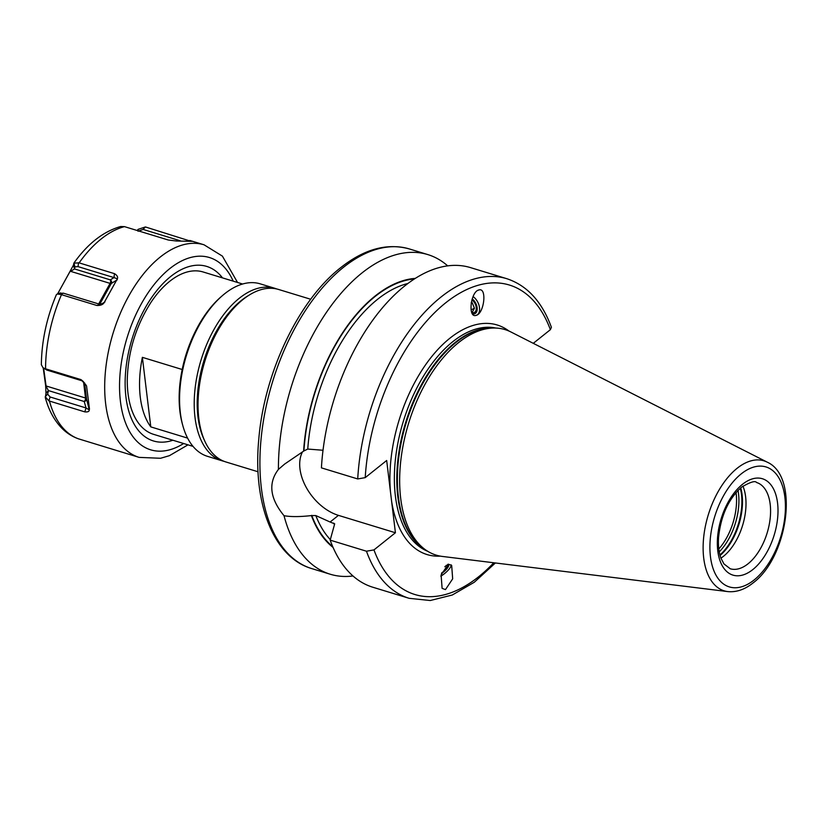 <?xml version="1.0" encoding="UTF-8"?>
<svg xmlns="http://www.w3.org/2000/svg" width="827" height="827" viewBox="0 0 827 827"><rect width="100%" height="100%" fill="white"/><g stroke="black" fill="none" stroke-linecap="round" stroke-linejoin="round"><path stroke-width="1.24" d="M43.211 367.891L45.63 385.527L46.002 393.259L45.32 397.611C48.628 409.934 54.024 420.013 61.508 427.848C66.48 432.966 72.207 436.646 78.699 438.91M89.254 409.934L86.049 407.959L50.106 396.991L47.625 394.107L45.227 396.722L48.886 400.878L84.809 411.877C87.796 412.166 89.275 411.515 89.254 409.934L86.535 398.831A2.657 1.385 -6.9 0 0 85.501 398.004L83.527 381.723M237.545 282.483L222.401 256.122L204.031 244.792A111.138 61.177 107 0 0 132.837 289.057A111.138 61.177 107 0 0 105.66 403.772A111.138 61.177 107 0 0 139.143 457.383L78.348 438.786M86.566 385.992L89.481 409.127M137.179 230.506L138.099 229.368L145.407 226.949L189.497 240.843M189.838 240.481L204.031 244.792M192.495 241.339L176.368 241.008L168.274 240.006L124.474 226.629A111.138 61.177 107 0 0 79.123 262.872L114.457 273.654L114.002 277.593L117.372 278.792C118.106 276.983 117.134 275.277 114.457 273.654M56.37 294.681L57.228 293.998L60.888 294.484L96.8 305.463C100.325 305.597 102.734 304.739 104.006 302.889L117.372 278.792M61.467 294.681A111.138 61.177 107 0 0 45.568 368.811L80.912 379.593L82.524 380.833M82.783 381.03L86.297 385.475L80.912 379.593M84.809 411.877L86.049 407.959L84.199 401.508A2.657 1.458 107 0 0 85.501 398.004L46.064 385.961L43.624 368.18M46.002 393.259L48.442 390.592L45.63 385.527M47.625 394.107L48.442 390.592L84.199 401.508A2.657 2.254 164 0 0 86.535 398.831L84.612 382.922M79.123 262.872L73.882 263.12L73.489 265.095L57.642 293.874M73.489 265.095L74.523 268.94L74.906 266.883L73.944 263.027C87.714 243.676 103.292 231.508 120.68 226.515L124.474 226.629M45.568 368.811L43.004 367.757L41.35 364.686M138.016 231.229L143.092 229.43L180.214 240.76M138.099 229.368L138.037 230.774M74.906 266.883L78.058 266.625L114.002 277.593L110.291 279.857A2.657 1.458 -73 0 1 110.084 283.382L70.636 271.349L74.523 268.94L110.291 279.857A2.657 2.491 58.6 0 1 111.283 283.454A2.657 0.796 29 0 1 110.084 283.382L98.671 303.943M96.8 305.463L103.923 302.94M99.281 304.129L63.338 293.161L60.185 293.42M57.776 293.564L70.119 271.318M43.004 367.757L46.85 370.062L82.772 381.02M720.948 558.132A45.092 24.82 -73 0 0 723.48 556.292A45.092 24.82 107 0 0 742.925 486.121M727.729 591.584L442.352 556.437A117.899 64.899 -73 0 1 425.791 550.017A117.899 64.899 -73 0 1 401.984 451.883A117.899 64.899 -73 0 1 458.572 342.616A117.899 64.899 107 0 1 493.554 328.03A117.899 64.899 107 0 1 510.869 331.947L767.239 462.169A67.969 37.411 107 0 0 737.084 468.32A67.969 37.411 107 0 0 703.415 540.227A67.969 37.411 107 0 0 727.729 591.584C736.392 592.432 744.869 589.517 753.17 582.849C787.707 557.243 799.75 476.631 767.239 462.169M357.719 478.947A167.106 91.993 -73 0 1 506.713 278.668L470.418 267.586A167.106 91.993 -73 0 0 321.424 467.865L357.719 478.947L365.214 477.634L386.674 460.494L395.42 532.753L338.439 515.366L330.107 522.023L315.8 515.562L311.407 515.583C299.86 516.885 290.732 516.916 284.023 515.697C269.881 498.454 268.02 483.02 278.42 469.405L284.664 464.05L303.922 450.932L307.758 449.061L323.006 450.26M302.527 451.811A42.704 27.787 -128.6 0 0 306.59 488.044A42.704 27.787 -128.6 0 0 338.439 515.366M395.42 532.753L373.959 549.903L366.464 551.216L330.169 540.134L334.687 523.842L330.107 522.023M415.175 278.399A143.733 79.123 107 0 0 303.612 451.18M311.407 515.583A143.733 79.123 107 0 0 333.064 547.422M447.655 265.839A167.106 91.993 107 0 0 427.797 254.582A167.106 91.993 107 0 0 361.906 273.013A167.106 91.993 107 0 0 278.42 469.405M284.023 515.697A167.106 91.993 107 0 0 330.231 574.227A167.106 91.993 107 0 0 352.995 575.974M506.713 278.668C527.119 285.408 542.005 301.628 551.402 327.306L550.379 329.673L533.281 343.329M476.032 315.387C484.26 313.898 487.258 287.093 478.864 289.977C470.635 291.466 467.648 318.271 476.032 315.387L476.817 315.097M478.864 289.977L478.089 290.267M448.306 564.179L451.676 565.42L452.669 578.848L445.474 589.599L442.104 588.359L441.111 574.92L448.306 564.179M366.464 551.216A167.106 91.993 -73 0 0 409.148 598.314L372.853 587.242A167.106 91.993 -73 0 1 330.169 540.134M451.077 564.8A10.875 3.225 -38.4 0 1 440.822 576.192M447.614 564.438A8.756 2.595 -38.4 0 1 447.748 567.632A8.756 2.595 -38.4 0 1 441.494 573.545M446.239 565.337A7.422 2.202 -38.4 0 1 446.725 565.317A7.422 2.202 -38.4 0 1 446.849 567.973A7.422 2.202 -38.4 0 1 441.69 572.915M444.864 566.774L445.381 566.164M476.848 315.077A10.875 6.585 64 0 0 479.319 306.538A10.875 6.585 64 0 0 473.075 296.573M472.196 298.898A8.756 5.293 64 0 1 477.096 307.437A8.756 5.293 64 0 1 474.336 313.878A8.756 5.293 -116 0 1 472.465 313.878M471.907 299.85A7.422 4.497 -116 0 1 476.176 307.106A7.422 4.497 -116 0 1 473.84 312.647A7.422 4.497 -116 0 1 471.731 312.503M471.473 311.738L472.434 311.903L474.44 308.244L472.165 302.589L471.297 302.434M472.165 302.589L471.183 303.064M474.44 308.244L471.059 309.898M258.055 471.772L225.998 461.993A90.184 49.641 -73 0 1 201.219 431.022A90.184 49.641 -73 0 1 240.812 301.328A90.184 49.641 -73 0 1 243.086 299.426A90.184 49.641 107 0 1 278.647 289.481L310.704 299.26M248.607 295.456A88.065 48.473 107 0 0 241.184 300.583A88.065 48.473 107 0 0 204.414 440.253M201.219 431.022L200.61 428.748A87.528 48.183 -73 0 1 239.034 302.868L240.812 301.328M276.725 288.964A90.184 49.641 107 0 0 274.843 288.313A90.184 49.641 107 0 0 239.282 298.268A90.184 49.641 107 0 0 194.976 389.548A90.184 49.641 107 0 0 222.184 460.825A90.184 49.641 107 0 0 224.107 461.342M274.843 288.313L260.185 283.837A90.184 49.641 107 0 0 224.624 293.792A90.184 49.641 107 0 0 222.339 295.694A90.184 49.641 107 0 0 182.757 425.388A90.184 49.641 107 0 0 207.525 456.349L222.184 460.825M222.339 295.694L220.912 296.924A88.065 48.473 107 0 0 182.26 423.569L182.757 425.388M193.032 446.384L153.584 434.34A84.881 46.726 -73 0 1 128.009 393.394A84.881 46.726 -73 0 1 127.265 379.944C127.978 351.909 135.866 326.055 150.938 302.403A84.881 46.726 -73 0 1 169.669 281.345A84.881 46.726 -73 0 1 203.142 271.98L242.59 284.012M187.605 438.114L150.793 426.887A84.881 46.726 -73 0 1 142.378 357.347L150.793 426.887M182.198 369.504L142.378 357.347M78.927 438.992A111.138 61.177 -73 0 1 49.475 401.095M183.646 443.51A100.532 55.337 -73 0 1 120.422 401.333A100.532 55.337 107 0 1 160.169 277.541A100.532 55.337 107 0 1 233.204 281.149M48.886 400.878L50.106 396.991M145.407 226.949L143.092 229.43M78.513 262.717L78.058 266.625M117.207 279.846L111.283 283.454L99.809 304.129M104.936 301.948L101.928 303.788M60.888 294.484L63.338 293.161M44.989 368.635L46.85 370.062M718.808 548.973A45.754 25.182 107 0 0 736.04 492.53M719.252 551.867A46.684 25.699 107 0 0 738.025 490.38M719.935 554.938A46.684 25.699 107 0 0 740.31 488.209M720.09 555.475A46.57 25.637 107 0 0 740.734 487.847M730.272 568.769A45.092 24.82 107 0 0 748.053 563.787A45.092 24.82 107 0 0 770.195 518.147A45.092 24.82 107 0 0 756.591 482.513C755.247 480.497 750.244 482.048 741.581 487.144C728.494 498.836 720.803 515.717 718.529 537.808C718.084 545.872 718.901 552.674 720.979 558.215L723.956 563.931L730.272 568.769M742.512 484.291A50.395 27.746 107 0 0 717.774 550.823A50.395 27.746 107 0 0 752.828 569.565A50.395 27.746 107 0 0 777.566 503.043A50.395 27.746 107 0 0 742.512 484.291M754.09 579.996A62.718 34.527 107 0 0 784.875 497.192A62.718 34.527 107 0 0 741.25 473.861A62.718 34.527 107 0 0 710.455 556.664A62.718 34.527 107 0 0 754.09 579.996M493.554 328.03L490.525 328.092A116.948 64.382 107 0 0 455.832 342.554A116.948 64.382 -73 0 0 399.699 450.942A116.948 64.382 -73 0 0 423.321 548.28L425.791 550.017M425.13 549.552A116.845 64.32 -73 0 1 398.728 453.206A116.845 64.32 -73 0 1 455.181 342.45A116.845 64.32 107 0 1 492.747 328.05M495.931 328.061A116.845 64.32 107 0 0 452.751 341.706A116.845 64.32 -73 0 0 395.647 457.372A116.845 64.32 -73 0 0 427.776 551.32M390.468 491.848A120.029 66.067 -73 0 1 449.878 338.233A120.029 66.067 107 0 1 509.008 331.069M440.315 556.126A120.029 66.067 -73 0 1 391.626 501.389M407.752 283.527A140.58 77.387 107 0 0 307.758 449.061M334.449 524.835A140.58 77.387 -73 0 1 333.715 523.119M315.8 515.562A140.58 77.387 107 0 0 330.293 539.597M414.327 278.937A143.236 78.844 107 0 0 303.922 450.932M311.717 515.345A143.236 78.844 107 0 0 332.661 546.502M427.797 254.582L409.293 248.927A167.106 91.993 107 0 0 343.401 267.369A167.106 91.993 107 0 0 261.322 436.511A167.106 91.993 107 0 0 311.727 568.583L330.231 574.227M550.379 329.673A161.803 89.068 107 0 0 445.598 302.889A161.803 89.068 107 0 0 365.214 477.634M373.959 549.903A161.803 89.068 107 0 0 493.76 562.773M182.56 367.767A84.881 46.726 -73 0 1 190.003 343.381M222.473 277.872A91.249 50.23 107 0 0 157.171 290.122A91.249 50.23 107 0 0 125.931 396.929A91.249 50.23 -73 0 0 172.915 440.243M187.987 444.843L169.411 455.677L160.572 458.272L139.143 457.383M56.329 294.774C46.612 317.93 41.619 341.293 41.35 364.852M57.228 293.998L60.722 292.882M409.148 598.314L430.216 600.526L452.286 595.006L474.295 582.249L495.383 562.97M409.293 248.927C387.057 242.797 364.169 249.051 340.631 267.71C298.557 300.47 264.206 372.843 258.799 439.106C252.607 503.147 273.323 557.408 311.727 568.583"/></g></svg>
